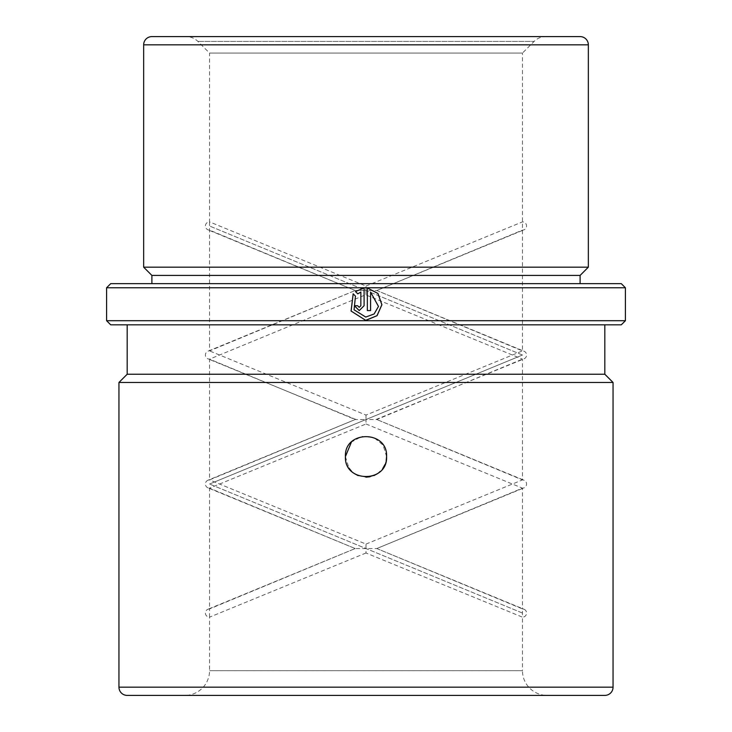 <?xml version="1.0" encoding="UTF-8"?>
<svg xmlns="http://www.w3.org/2000/svg" width="732" height="732" viewBox="0 0 732 732"><rect width="100%" height="100%" fill="white"/><g stroke="black" fill="none" stroke-linecap="round" stroke-linejoin="round"><path stroke-width="0.55" stroke-dasharray="3.66 2.75" d="M366 294.639L366 290.512L355.203 290.512L209.535 230.123A4.117 4.117 0 0 1 205.418 226.005A4.117 4.117 0 0 1 209.535 221.888L209.535 350.903L355.203 290.512L207.961 351.214A4.117 4.117 0 0 0 209.535 359.137L355.203 419.528L209.535 479.918L209.535 359.137L366 294.639M366 423.984L522.465 488.153L376.797 548.543L522.465 608.933L522.465 617.168L366 552.999L366 548.543L355.203 548.543L209.535 488.153L366 423.984L366 419.528L376.797 419.528L522.465 359.137A4.117 4.117 0 0 0 524.039 351.214A4.117 4.117 0 0 0 522.465 350.903L522.465 53.07L209.535 53.07L209.535 221.888L366 286.056L366 290.512L376.797 290.512L522.465 350.903L366 415.071L209.535 350.903A4.117 4.117 0 0 0 207.961 351.214M366 415.071L366 419.528L355.203 419.528L207.961 480.229A4.117 4.117 0 0 1 209.535 479.918L366 544.086L366 548.543L376.797 548.543L524.039 609.244A4.117 4.117 0 0 0 522.465 608.933L522.465 488.153A4.117 4.117 0 0 0 524.039 480.229A4.117 4.117 0 0 0 522.465 479.918L376.797 419.528L524.039 480.229M375.955 419.528L524.039 358.826M366 544.086L522.465 479.918L522.465 359.137L366 294.969M355.194 548.543L207.961 487.841A4.117 4.117 0 0 0 209.535 488.153L209.535 608.933A4.117 4.117 0 0 0 205.418 613.05A4.117 4.117 0 0 0 209.535 617.168L209.535 608.933L355.203 548.543L207.961 609.244M345.413 456.585L348.889 468.032M351.442 471.143L354.581 473.714M358.149 475.617L365.945 477.173M370.026 476.779L373.887 475.599M377.438 473.705L382.754 468.544M385.023 464.463L386.194 460.602M151.89 283.65L580.11 283.65L151.89 283.65M186.239 36.6L545.761 36.6A16.47 16.47 0 0 0 534.113 41.422L197.887 41.422L534.113 41.422L522.465 53.07L209.535 53.07L197.887 41.422A16.47 16.47 0 0 0 186.239 36.6L545.761 36.6M524.039 609.244A4.117 4.117 0 0 1 522.465 617.168L522.465 670.695L209.535 670.695L522.465 670.695A24.705 24.705 0 0 0 547.17 695.4M366 552.999L209.535 617.168L209.535 670.695A24.705 24.705 0 0 1 184.83 695.4M127.185 324.825L604.815 324.825L127.185 324.825M207.961 487.841A4.117 4.117 0 0 1 207.961 480.229M386.588 456.585L383.111 445.138L373.887 437.562L361.974 436.391L351.424 442.046M366 286.056L522.465 221.888A4.117 4.117 0 0 1 526.582 226.005A4.117 4.117 0 0 1 522.465 230.123L376.797 290.512L524.039 351.214M356.045 419.528L207.961 358.826M621.285 283.65L110.715 283.65M625.403 287.767L106.598 287.767M625.403 320.708L106.598 320.708M621.285 324.825L110.715 324.825M604.815 374.235L127.185 374.235M613.05 382.47L118.95 382.47M604.815 695.4L127.185 695.4M580.11 36.6L151.89 36.6M588.345 267.18L143.655 267.18M580.11 275.415L151.89 275.415M357.774 293.834L360.867 292.068M359.238 307.339L357.637 305.72M359.247 310.578L364.097 305.72L364.097 287.96M365.753 317.066L354.096 309.792L355.505 296.14L353.19 293.852M367.336 287.96L367.336 310.578M370.566 292.068L378.426 306.443L374.107 313.964L366 317.066M522.465 355.02L209.535 226.005L522.465 355.02L209.535 484.035L522.465 355.02M522.465 613.05L209.535 484.035L522.465 613.05M613.05 687.165L118.95 687.165M588.345 44.835L143.655 44.835M355.194 290.512L207.998 229.83M376.806 548.543L524.039 487.841M376.806 290.512L524.002 229.83"/><path stroke-width="1.1" d="M348.889 468.032L351.442 471.143M354.581 473.714L358.149 475.617M365.945 477.173L370.026 476.779M373.887 475.599L377.438 473.705M382.754 468.544L385.023 464.463M386.194 460.602L386.588 456.585C387.868 483.102 344.168 483.193 345.413 456.585C344.141 430.032 387.859 430.023 386.588 456.585M580.11 283.65L580.11 275.415L588.345 267.18L588.345 44.835A8.235 8.235 0 0 0 580.11 36.6L151.89 36.6A8.235 8.235 0 0 0 143.655 44.835L588.345 44.835M151.89 283.65L151.89 275.415L580.11 275.415M151.89 275.415L143.655 267.18L588.345 267.18M143.655 267.18L143.655 44.835M184.83 695.4L547.17 695.4L184.83 695.4M118.95 687.165A8.235 8.235 0 0 0 127.185 695.4L604.815 695.4A8.235 8.235 0 0 0 613.05 687.165L613.05 382.47L118.95 382.47L118.95 687.165L613.05 687.165M118.95 382.47L127.185 374.235L604.815 374.235L613.05 382.47M604.815 374.235L604.815 324.825M127.185 374.235L127.185 324.825M106.598 320.708L110.715 324.825L621.285 324.825L625.403 320.708L625.403 287.767L106.598 287.767L106.598 320.708L625.403 320.708M367.336 287.96L367.336 310.578L370.584 310.578L370.584 292.068L378.471 306.443L374.134 313.964L365.753 317.066L354.059 309.792L355.468 296.14L353.163 293.825L351.076 311.045L365.689 320.314L377.053 315.684L381.912 304.75L377.95 293.45L367.336 287.96L377.913 293.459L381.857 304.75L377.017 315.693L366 320.305M360.849 292.068L360.849 305.72L359.229 307.339L357.609 305.72L354.37 305.72L359.229 310.578L364.097 305.72L364.097 287.96L355.45 291.537L357.765 293.843L360.867 292.068L360.849 305.72M106.598 287.767L110.715 283.65L621.285 283.65L625.403 287.767M351.424 442.046L345.413 456.585M360.867 305.72L359.229 307.339M359.238 310.578L354.407 305.72L357.609 305.72M364.097 287.96L355.45 291.537M355.487 291.537L357.783 293.843M353.19 293.852L351.122 311.054L365.707 320.314M367.336 310.578L370.566 310.578L370.584 292.068"/></g></svg>
